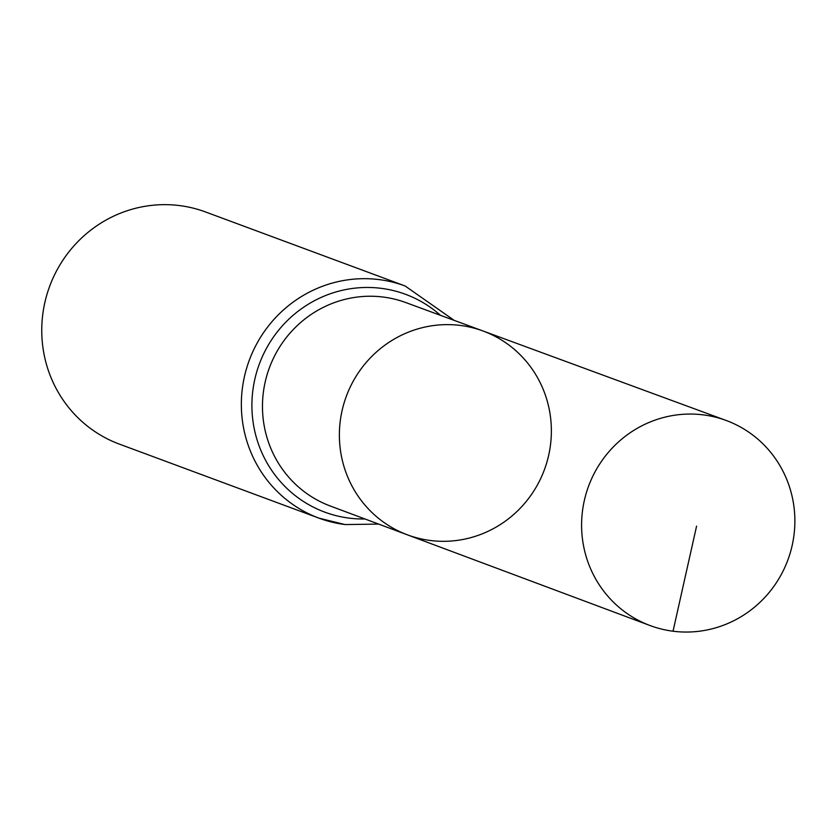 <?xml version="1.0" encoding="UTF-8"?>
<svg xmlns="http://www.w3.org/2000/svg" width="836" height="836" viewBox="0 0 836 836"><rect width="100%" height="100%" fill="white"/><g stroke="black" fill="none" stroke-linecap="round" stroke-linejoin="round"><path stroke-width="1.25" d="M430.268 540.484A108.711 105.618 110.3 0 0 548.008 458.076A108.711 105.618 110.3 0 0 482.936 330.951A108.711 105.618 110.3 0 0 346.344 396.243A108.711 105.618 110.3 0 0 407.32 534.81A108.711 105.618 110.3 0 0 430.268 540.484M378.614 524.078L345.059 524.569L319.007 518.163A123.812 120.29 110.3 0 1 249.285 360.243A123.812 120.29 110.3 0 1 405.126 285.985L205.531 211.957A123.812 120.29 110.3 0 0 49.69 286.215A123.812 120.29 110.3 0 0 119.423 444.135L319.007 518.163A123.812 120.29 110.3 0 0 344.86 524.517M407.32 534.81L330.283 506.01A108.502 105.42 110.3 0 1 269.422 367.715A108.502 105.42 110.3 0 1 405.742 302.548L482.936 330.951A108.711 105.618 110.3 0 0 346.344 396.243A108.711 105.618 110.3 0 0 407.32 534.81L649.959 625.506A109.37 106.256 110.3 0 0 673.032 631.211A109.37 106.256 110.3 0 0 791.493 548.301A109.37 106.256 110.3 0 0 726.024 420.414A109.37 106.256 110.3 0 0 703.442 414.896A109.37 106.256 110.3 0 0 585.043 497.535A109.37 106.256 110.3 0 0 649.959 625.506M673.032 631.211L696.576 526.147M440.478 315.329A116.162 112.86 110.3 0 0 262.462 356.397A116.162 112.86 110.3 0 0 349.02 518.101A116.162 112.86 110.3 0 0 364.945 518.968M405.126 285.985L454.167 320.366M482.936 330.951L726.024 420.414"/></g></svg>
